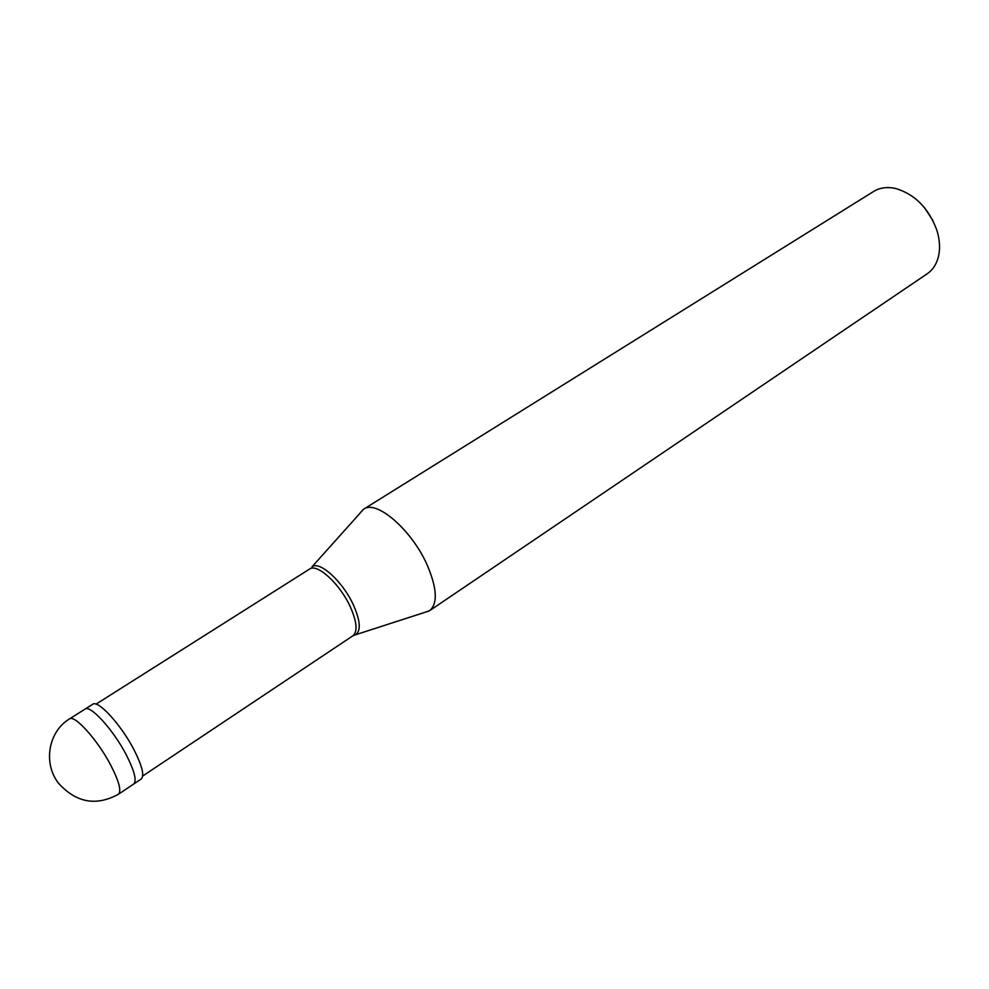 <?xml version="1.0" encoding="UTF-8"?>
<svg xmlns="http://www.w3.org/2000/svg" width="989" height="989" viewBox="0 0 989 989"><rect width="100%" height="100%" fill="white"/><g stroke="black" fill="none" stroke-linecap="round" stroke-linejoin="round"><path stroke-width="1.48" d="M69.502 718.929L84.98 709.15C90.197 704.44 113.29 729.758 126.221 754.768C134.504 771.012 136.989 780.791 133.651 784.067C136.989 780.791 134.504 771.012 126.221 754.768C113.29 729.758 90.197 704.44 84.98 709.15L92.657 704.304C97.973 699.532 121.103 724.714 133.96 749.699C142.181 765.919 144.604 775.697 141.204 779.023L118.433 794.241C121.635 791.039 119.026 781.285 110.644 764.991C97.552 739.908 74.521 714.342 69.502 718.929C48.473 731.415 42.75 763.224 58.598 783.325C76.252 802.759 96.193 806.394 118.433 794.241M310.361 568.428L309.569 569.071C317.185 563.025 340.055 584.017 350.378 606.986C356.942 621.97 357.795 631.563 352.912 635.779L356.003 634.468C361.022 630.203 360.194 620.449 353.518 605.206C343.047 581.829 319.756 560.54 312.03 566.784L363.631 509.199C376.45 499.222 412.413 530.487 427.594 565.955C437.126 588.888 437.793 603.797 429.585 610.707L927.138 273.829C933.146 269.688 937.016 263.433 938.771 255.075C940.255 247.312 939.599 238.979 936.806 230.066C928.535 207.987 914.763 194.116 895.49 188.454C887.133 186.661 879.851 187.663 873.621 191.458L363.631 509.199M359.885 513.242L363.297 509.422M924.641 207.838L932.911 220.559M424.368 612.5L429.585 610.707M353.815 635.321L429.251 610.93M96.007 704.156L309.569 569.071M142.7 776.019L352.912 635.779"/></g></svg>
